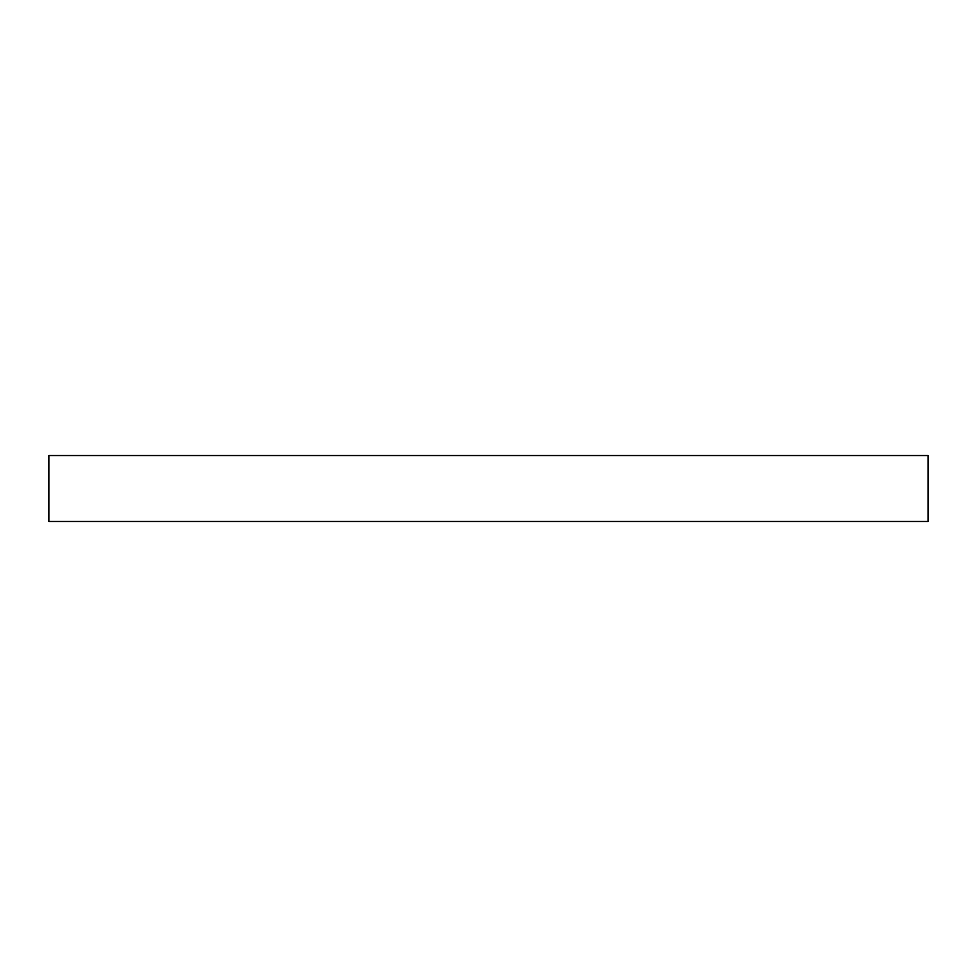 <?xml version="1.0" encoding="UTF-8"?>
<svg xmlns="http://www.w3.org/2000/svg" width="977" height="977" viewBox="0 0 977 977"><rect width="100%" height="100%" fill="white"/><g stroke="black" fill="none" stroke-linecap="round" stroke-linejoin="round"><path stroke-width="1.47" d="M488.5 521.474L48.85 521.474L48.85 455.526L928.15 455.526L928.15 521.474L488.5 521.474"/></g></svg>
